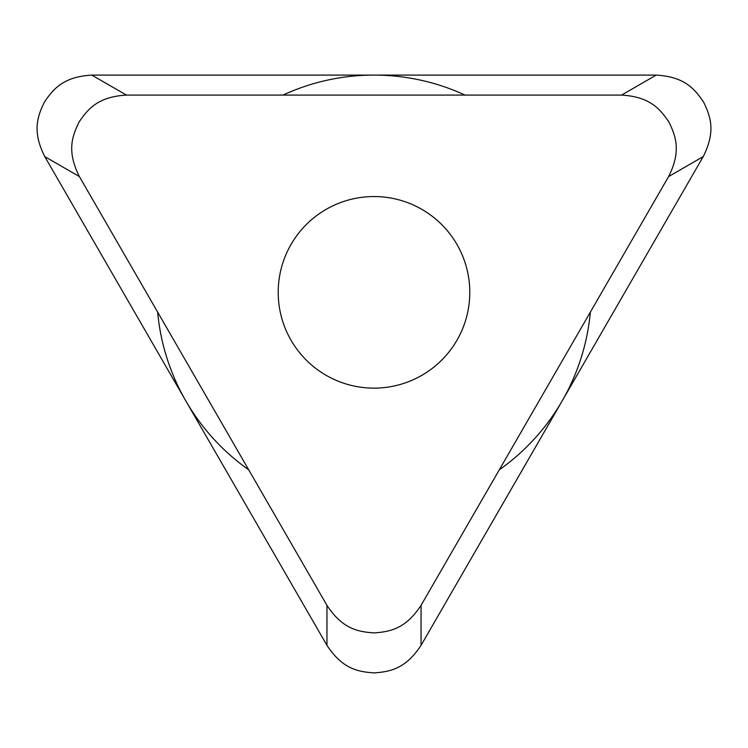 <?xml version="1.0" encoding="UTF-8"?>
<svg xmlns="http://www.w3.org/2000/svg" width="748" height="748" viewBox="0 0 748 748"><rect width="100%" height="100%" fill="white"/><g stroke="black" fill="none" stroke-linecap="round" stroke-linejoin="round"><path stroke-width="1.12" d="M656.183 75.099C684.719 76.726 694.733 89.059 703.578 102.065C710.413 116.221 716.088 131.059 703.232 156.594L421.049 645.346C405.369 669.245 389.68 671.751 374 672.901C358.32 671.751 342.631 669.245 326.951 645.346L44.768 156.594C31.912 131.059 37.587 116.221 44.422 102.065C53.267 89.059 63.281 76.726 91.817 75.099L656.183 75.099L91.817 75.099C63.281 76.726 53.267 89.059 44.422 102.065C37.587 116.221 31.912 131.059 44.768 156.594L326.951 645.346C342.631 669.245 358.32 671.751 374 672.901C389.68 671.751 405.369 669.245 421.049 645.346L703.232 156.594C716.088 131.059 710.413 116.221 703.578 102.065C694.733 89.059 684.719 76.726 656.183 75.099L621.551 95.09C650.087 96.726 660.101 109.058 668.946 122.055C675.781 136.22 681.456 151.059 668.6 176.584L421.049 605.347L421.049 645.346M621.551 95.09L126.449 95.09C97.913 96.726 87.899 109.058 79.054 122.055C72.219 136.22 66.544 151.059 79.4 176.584L326.951 605.347C342.631 629.255 358.32 631.761 374 632.911C389.68 631.761 405.369 629.255 421.049 605.347M278.209 292.346A95.791 95.791 0 0 0 374 388.137A95.791 95.791 0 0 0 469.791 292.346A95.791 95.791 0 0 0 374 196.546A95.791 95.791 0 0 0 278.209 292.346M590.35 312.131A217.247 217.247 0 0 1 499.309 469.809M248.691 469.809A217.247 217.247 0 0 1 157.65 312.131M282.959 95.09A217.247 217.247 0 0 1 465.041 95.09M668.6 176.584L703.232 156.594M326.951 605.347L326.951 645.346M79.4 176.584L44.768 156.594M126.449 95.09L91.817 75.099"/></g></svg>
